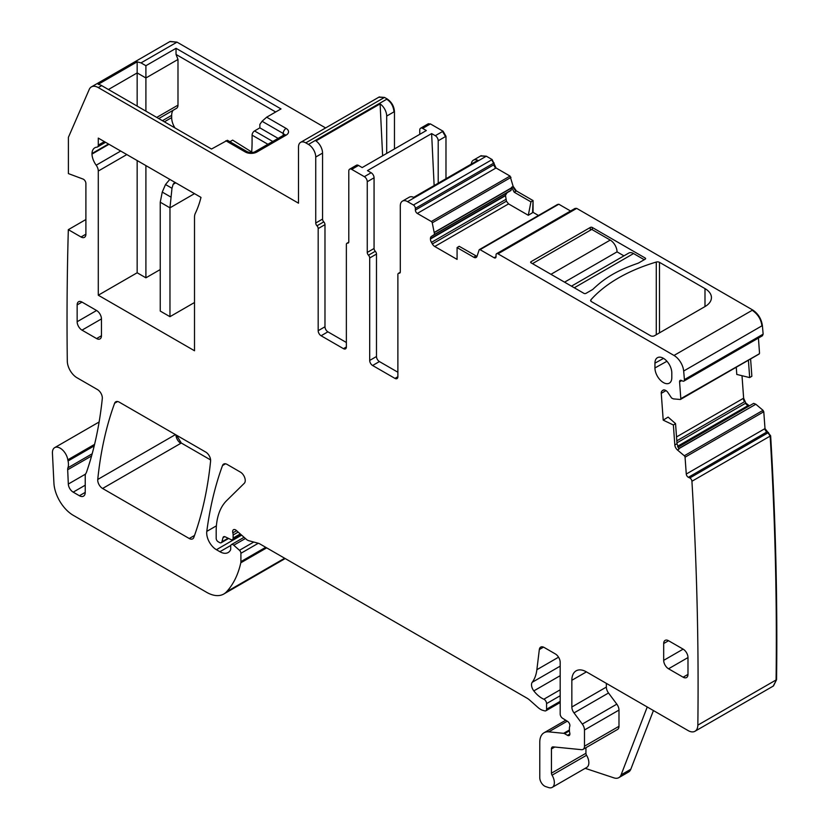 <?xml version="1.0" encoding="UTF-8"?>
<svg xmlns="http://www.w3.org/2000/svg" width="829" height="829" viewBox="0 0 829 829"><rect width="100%" height="100%" fill="white"/><g stroke="black" fill="none" stroke-linecap="round" stroke-linejoin="round"><path stroke-width="1.24" d="M325.61 127.935L176.992 42.134L169.872 41.595M394.469 148.93L394.469 111.583C394.044 106.216 391.609 102.008 387.184 98.952L384.511 97.418L379.122 97.045M445.981 178.712L445.981 136.267L443.069 131.22L430.438 123.925L428.147 123.884M538.467 215.478L533.068 212.359L533.068 200.577L516.394 190.95L513.151 186.37L510.053 176.069L496.032 167.976L492.146 159.562L486.322 156.194L480.934 155.831M533.068 212.359L528.301 215.291L508.56 203.893L506.426 201.198L432.355 243.964A4.808 2.777 -120 0 0 434.759 246.503L457.08 259.394L457.08 247.602L459.183 246.296L476.965 256.41M533.068 200.577L532.581 212.638M570.559 211.001L558.798 204.214L557.389 204.732M762.328 335.755L763.146 334.16L762.39 325.579C761.364 318.823 758.141 313.631 752.722 310.005L576.704 208.38L575.108 208.421M663.304 390.013L662.879 390.262A4.808 2.777 -120 0 1 663.086 390.117A4.808 2.777 -120 0 1 665.19 390.2L665.532 390.366A4.808 2.777 -120 0 1 668.019 392.697L671.614 398.044L673.417 398.884L680.226 399.474A1.378 0.798 -120 0 0 680.526 399.412A1.378 0.798 -120 0 0 680.806 398.687L758.949 354.024L759.53 353.237L758.431 338.056M750.597 358.957L751.862 376.252L749.675 377.589L748.411 360.221M749.395 405.847L745.841 403.091L743.634 398.189L742.007 375.713M773.467 685.946L776.566 679.687C777.571 600.02 775.592 518.726 770.649 435.816L765.001 428.583L763.778 411.754L763.032 410.324L755.83 404.251L753.685 403.36L677.956 447.266M560.186 702.515L545.865 710.785A3.44 1.979 -120 0 1 544.777 710.878L543.068 710.422A13.741 7.938 -120 0 1 538.031 707.52L529.627 700.059A13.741 7.938 -120 0 0 527.109 698.225L259.684 543.824A6.87 3.969 -120 0 0 258.42 543.296L248.783 540.705A6.87 3.969 -120 0 1 246.265 539.254L236.317 530.436A4.124 2.383 -120 0 0 233.509 529.69A4.124 2.383 -120 0 0 232.835 532.85A6.87 3.969 -120 0 1 233.136 534.974L233.136 538.042A3.44 1.979 -120 0 1 232.421 539.617A3.44 1.979 -120 0 1 230.918 539.555L225.156 536.809A3.44 1.979 -120 0 0 223.643 536.746A3.44 1.979 -120 0 0 223.022 537.648L221.903 541.824A3.44 1.979 -120 0 1 221.27 542.715A3.44 1.979 -120 0 1 219.55 542.539L218.12 541.72A2.746 1.585 -120 0 1 216.182 538.353L216.182 531.275A75.594 43.647 -120 0 1 226.659 500.612L244.286 483.286A6.87 3.969 -120 0 0 244.721 477.67A6.87 3.969 -120 0 0 240.379 472.084L227.105 464.416A6.87 3.969 -120 0 0 223.664 464.074A6.87 3.969 -120 0 0 222.514 465.535A481.069 277.746 -120 0 0 206.794 531.379A13.741 7.938 -120 0 0 216.421 549.71L219.903 551.72A16.497 9.523 -120 0 0 228.151 552.539A16.497 9.523 -120 0 0 230.483 550.031A3.44 1.979 -120 0 0 230.711 548.985L230.711 546.176A3.44 1.979 -120 0 1 231.415 544.601A3.44 1.979 -120 0 1 233.768 545.233L239.467 550.29A2.746 1.585 -120 0 1 240.907 553.295L240.907 561.627A6.87 3.969 -120 0 1 240.793 562.808A130.578 75.387 -120 0 1 226.545 591.792A34.362 19.834 -120 0 1 223.789 594.01A34.362 19.834 -120 0 1 206.608 592.3L73.315 515.348A27.492 15.875 -120 0 1 53.916 483.027L52.434 453.204A10.995 6.352 -120 0 1 54.693 447.639A10.995 6.352 -120 0 1 62.455 449.878A10.995 6.352 -120 0 1 67.823 459.815A13.741 7.938 -120 0 0 68.051 460.986A13.741 7.938 -120 0 1 67.937 467.784A6.87 3.969 -120 0 0 67.677 469.753L68.32 484.043A6.87 3.969 -120 0 0 73.18 492.146L79.397 495.742A8.249 4.756 -120 0 0 83.522 496.146A8.249 4.756 -120 0 0 85.232 492.374L85.232 475.887A6.87 3.969 -120 0 1 85.843 473.504A13.741 7.938 -120 0 0 86.579 472.002A500.312 288.855 -120 0 0 102.299 398.604A6.87 3.969 -120 0 0 97.47 389.568L77.014 377.765A13.741 7.938 -120 0 1 67.294 360.926A3436.195 1983.901 -120 0 1 67.035 320.377A3436.195 1983.901 -120 0 1 68.33 229.664L81.035 237.001A6.87 3.969 -120 0 0 84.475 237.332A6.87 3.969 -120 0 0 85.895 234.192L85.895 183.468A3.44 1.979 -120 0 0 83.045 179.064L68.403 173.593L68.403 137.334L89.242 89.418A13.741 7.938 60 0 1 91.387 86.9A13.741 7.938 60 0 1 98.268 87.584L298.502 203.188L298.502 147.075A10.311 5.948 -120 0 1 300.637 142.35A10.311 5.948 -120 0 1 305.787 142.868L308.461 144.412A10.311 5.948 60 0 1 315.745 157.033L322.554 153.106A10.311 5.948 60 0 0 315.963 140.92L380.107 103.884A10.311 5.948 60 0 1 386.697 116.07L394.469 111.583M108.423 89.522L137.158 72.921L145.904 77.978L177.986 59.46L176.038 54.445L176.038 48.32L145.904 65.709L141.023 62.89L137.158 61.843L98.174 84.351A13.741 7.938 60 0 1 101.666 85.615L211.509 149.033L227.415 140.277L247.343 151.78A4.124 2.383 -60 0 0 245.291 151.987L225.851 140.764M419.743 134.339L419.743 130.101A4.124 2.383 60 0 1 420.593 128.215A4.124 2.383 60 0 1 422.655 128.412L430.438 123.925M494.094 162.93L415.37 208.38L415.37 210.058A2.746 1.585 -120 0 0 417.308 213.426L431.329 221.519A1.378 0.798 -120 0 1 432.251 222.825L434.562 234.379L431.432 236.42A4.808 2.777 -120 0 0 430.438 238.617L430.438 239.011A4.808 2.777 -120 0 0 431.432 242.369L432.355 243.964M528.301 215.291L530.943 201.872L514.208 192.214L511.597 187.271L511.597 187.976L434.562 232.452M494.094 257.757A2.746 1.585 -120 0 0 495.473 257.892A2.746 1.585 -120 0 0 496.032 256.627L494.094 257.757L480.074 249.664A1.378 0.798 -120 0 0 479.39 249.591A1.378 0.798 -120 0 0 479.152 249.902L476.976 256.379A4.808 2.777 60 0 1 476.147 257.467A4.808 2.777 60 0 1 473.742 257.228L475.929 255.964M762.587 335.662L683.863 381.112A2.746 1.585 -120 0 1 682.661 381.06L681.355 380.438A2.746 1.585 -120 0 0 680.153 380.397A2.746 1.585 -120 0 0 679.583 381.848L680.806 398.687M765.001 428.583L686.277 474.033A2.746 1.585 -120 0 0 688.381 477.297L689.811 477.97A2.746 1.585 60 0 1 691.925 481.266L770.649 435.816M569.419 730.846L564.559 733.644L567.471 735.333A3.44 1.979 -120 0 0 569.191 735.499A3.44 1.979 -120 0 0 569.741 732.826A6.87 3.969 -120 0 1 569.419 730.629L569.419 728.266A6.87 3.969 -120 0 1 569.741 726.432A3.44 1.979 -120 0 0 567.564 721.375L562.518 718.215A3.44 1.979 -120 0 1 560.186 714.07L560.186 662.33A6.87 3.969 -120 0 0 555.326 653.915L544.145 647.459A6.87 3.969 -120 0 0 540.705 647.117A6.87 3.969 -120 0 0 539.327 649.553L536.871 669.708A48.103 27.771 -120 0 1 532.218 682.288A6.87 3.969 -120 0 0 533.824 690.899A21.989 12.694 -120 0 0 543.855 699.23A3.44 1.979 -120 0 1 546.58 703.593L546.58 709.209A3.44 1.979 -120 0 1 545.865 710.785M176.038 48.32L281 108.92L266.669 117.19L262.068 121.272L283.186 133.469L283.186 135.438M422.655 128.412L426.334 130.536L362.19 167.572L358.511 165.448A4.124 2.383 60 0 0 356.449 165.24L349.651 169.178A4.124 2.383 60 0 1 351.714 169.375L364.345 176.67A4.124 2.383 -120 0 1 367.257 181.727L367.257 252.42A2.746 1.585 -120 0 0 368.47 255.208A2.746 1.585 -120 0 1 369.693 257.985L369.693 360.439L376.49 356.511L376.49 254.057A2.746 1.585 -120 0 0 375.278 251.28L368.47 255.208M375.278 251.28A2.746 1.585 -120 0 1 374.066 248.493L374.066 177.789A4.124 2.383 -120 0 0 371.143 172.743L367.475 170.619L431.619 133.583L434.137 185.551M318.181 330.698L324.978 326.771L324.978 224.649A2.746 1.585 -120 0 0 323.766 221.871L316.968 225.799A2.746 1.585 -120 0 1 318.181 228.576L318.181 330.698A4.124 2.383 -120 0 0 321.092 335.755L343.444 348.657A4.124 2.383 -120 0 0 345.506 348.864A4.124 2.383 -120 0 0 346.367 346.978L346.367 244.524A2.746 1.585 60 0 1 346.936 243.26A2.746 1.585 60 0 1 347.579 243.146A2.746 1.585 60 0 0 348.221 243.021A2.746 1.585 60 0 0 348.791 241.767L348.791 171.064A4.124 2.383 60 0 1 349.651 169.178M471.286 164.101A10.311 5.948 60 0 1 473.39 160.173A10.311 5.948 60 0 1 477.846 160.318L413.702 197.354A10.311 5.948 -120 0 0 409.246 197.209L402.438 201.136A10.311 5.948 -120 0 0 400.303 205.851L400.303 271.829A2.746 1.585 -120 0 1 399.733 273.093A2.746 1.585 -120 0 1 399.091 273.207A2.746 1.585 60 0 0 398.448 273.332L400.262 272.285M592.258 227.457L645.221 258.037A1.378 0.798 180 0 1 645.625 258.596A1.378 0.798 180 0 1 645.221 259.156L638.423 263.083A208.918 120.619 180 0 0 628.828 266.648A114.081 65.864 180 0 0 598.911 283.922A208.918 120.619 180 0 0 592.745 289.456L585.937 293.383A1.378 0.798 180 0 1 583.989 293.383L531.026 262.803A1.378 0.798 180 0 1 530.622 262.244A1.378 0.798 180 0 1 531.026 261.684L590.31 227.457A1.378 0.798 180 0 1 592.258 227.457L592.258 229.695M590.942 299.766A2.746 1.585 0 0 0 590.642 300.492A2.746 1.585 0 0 0 591.44 301.611L650.568 335.755A2.746 1.585 0 0 0 654.454 335.755L704.992 306.575A21.989 12.694 0 0 0 711.437 297.59A21.989 12.694 0 0 0 704.992 288.616L659.48 262.337A2.746 1.585 0 0 0 656.278 262.047A151.189 87.294 0 0 0 590.942 299.766L590.942 301.217M675.552 423.629L673.376 424.987L663.21 420.137L668.112 417.091L675.552 423.629L677.013 443.722L679.003 449.09L677.448 449.981A4.808 2.777 60 0 1 674.827 444.986L677.013 443.722M662.879 390.262L662.039 390.925A4.808 2.777 -120 0 0 661.262 393.34L663.21 420.137M653.428 710.557L630.807 769.239L621.097 774.856A13.741 7.938 -120 0 1 618.828 777.643A13.741 7.938 -120 0 1 613.978 777.882L585.191 768.328M618.828 777.643L628.548 772.037A13.741 7.938 -120 0 0 630.807 769.239M278.098 138.381L259.86 127.853L259.86 124.412L262.068 121.272M397.879 376.718A4.124 2.383 60 0 1 397.018 378.604A4.124 2.383 60 0 1 394.956 378.397L397.879 376.718L397.879 274.586A2.746 1.585 60 0 1 398.448 273.332M457.08 247.602L473.742 257.228M511.597 187.976L510.923 190.525L434.417 234.69L510.923 190.525L507.13 192.711L505.483 195.292L506.426 201.198M673.376 424.987L674.827 444.986M267.891 144.277L252.089 135.148L252.089 141.521A151.189 87.294 60 0 1 251.684 151.997M252.089 135.148A3.44 1.979 -60 0 1 254.524 130.941L259.86 127.853M507.13 192.711L431.432 236.42M97.749 479.463A6.87 3.969 -120 0 0 102.589 488.478L189.24 538.508A6.87 3.969 -120 0 0 192.67 538.85A6.87 3.969 -120 0 0 193.831 537.389A481.069 277.746 -120 0 0 210.587 461.1A6.87 3.969 -120 0 0 205.758 452.095L119.21 402.127A6.87 3.969 -120 0 0 115.77 401.785A6.87 3.969 -120 0 0 114.62 403.236A481.069 277.746 -120 0 0 97.749 479.463L175.458 434.603M567.264 721.178L548.777 731.852A20.621 11.907 -120 0 0 544.042 732.774A20.621 11.907 -120 0 0 539.772 742.214L539.772 777.695A6.87 3.969 -120 0 0 545.637 786.576L548.58 787.55A10.311 5.948 -120 0 0 552.218 787.374A10.311 5.948 -120 0 0 552.052 775.188A2.746 1.585 -120 0 1 551.44 773.188L551.44 748.95A4.124 2.383 -120 0 1 552.29 747.053A4.124 2.383 -120 0 1 553.233 746.877L581.481 749.675A6.87 3.969 -120 0 0 583.056 749.364A6.87 3.969 -120 0 0 584.476 746.214L584.476 729.997A6.87 3.969 -120 0 0 582.31 724.08L574.02 712.919A6.87 3.969 -120 0 1 571.844 706.992L571.844 680.288A20.621 11.907 -120 0 1 576.114 670.848A20.621 11.907 -120 0 1 586.424 671.873L688.122 730.587A13.741 7.938 -120 0 0 694.992 731.261A13.741 7.938 -120 0 0 697.842 725.137A3436.195 1983.901 -120 0 0 698.091 684.713A3436.195 1983.901 -120 0 0 691.925 481.266M552.218 787.374L586.714 767.447A10.311 5.948 -120 0 0 586.549 755.26L552.052 775.188M585.937 747.706L585.937 753.271A2.746 1.585 -120 0 0 586.549 755.26M583.056 749.364L617.564 729.447A6.87 3.969 -120 0 0 618.983 726.297L618.983 710.08A6.87 3.969 -120 0 0 616.817 704.153L608.517 693.003L574.02 712.919M606.351 683.376L606.351 687.075A6.87 3.969 -120 0 0 608.517 693.003M394.956 378.397L372.604 365.496A4.124 2.383 60 0 1 369.693 360.439M372.604 365.496L379.413 361.568A4.124 2.383 60 0 1 376.511 356.916A4.124 2.383 60 0 1 376.49 356.511L376.49 356.511M137.158 160.546L137.158 272.772L145.904 277.819L160.246 269.539M137.158 272.772L98.288 295.217L194.504 350.76L194.504 217.364A13.741 7.938 -120 0 1 195.312 213.343A151.189 87.294 -120 0 0 200.991 197.395L98.288 138.101L98.288 145.106A4.124 2.383 -120 0 1 97.428 146.992A4.124 2.383 -120 0 1 96.827 147.179A13.741 7.938 -120 0 0 94.817 147.8A13.741 7.938 -120 0 0 91.978 153.531A6.87 3.969 -120 0 0 91.978 154.101A13.741 7.938 -120 0 0 96.185 165.209A6.87 3.969 -120 0 1 98.288 171.043L98.288 295.217M169.81 179.385L165.51 184.525L162.256 192.079L160.246 202.203L160.246 311.062L169.966 316.678L194.504 302.512M671.801 372.895A11.927 6.881 -120 0 0 666.651 360.947A11.927 6.881 -120 0 0 657.49 357.662A11.927 6.881 -120 0 0 654.941 363.164L654.941 367.952A11.927 6.881 -120 0 0 660.195 380.003A11.927 6.881 -120 0 0 669.407 383.102A11.927 6.881 -120 0 0 671.801 377.682L671.801 372.895M96.589 338.564L82.009 330.139A6.87 3.969 60 0 1 77.149 321.725L77.149 304.896A6.87 3.969 60 0 1 78.568 301.746A6.87 3.969 60 0 1 82.009 302.088L96.589 310.502A6.87 3.969 60 0 1 101.449 318.916L101.449 335.755A6.87 3.969 60 0 1 100.019 338.906A6.87 3.969 60 0 1 96.589 338.564L101.449 335.755M683.127 677.2L668.547 668.785A6.87 3.969 60 0 1 663.687 660.361L663.687 643.532A6.87 3.969 60 0 1 665.117 640.382A6.87 3.969 60 0 1 668.547 640.724L683.127 649.138A6.87 3.969 60 0 1 687.987 657.563L687.987 674.391A6.87 3.969 60 0 1 686.567 677.542A6.87 3.969 60 0 1 683.127 677.2L687.987 674.391M145.904 165.593L145.904 277.819M137.158 61.843L137.158 106.112M145.904 65.709L145.904 111.159M229.902 141.707L232.648 140.122L252.524 152.526M162.432 120.702L171.665 115.376A13.741 7.938 60 0 1 173.157 110.257M174.95 127.935A13.741 7.938 60 0 1 171.665 117.614L171.665 115.376M177.986 59.46L177.986 105.148A6.87 3.969 60 0 1 176.556 108.298L158.753 118.578M323.766 221.871A2.746 1.585 60 0 1 322.554 219.084L322.554 153.106M316.968 225.799A2.746 1.585 60 0 1 315.745 223.011L315.745 157.033M324.978 326.761L324.978 326.771A4.124 2.383 -120 0 0 324.999 327.186A4.124 2.383 -120 0 0 327.901 331.828L346.367 342.491M647.242 706.982L621.097 774.856M176.038 54.445L275.694 111.988M379.413 361.568L397.879 372.231M749.675 377.589L736.784 374.439L736.266 367.237M438.209 183.199L438.209 140.764A4.124 2.383 60 0 0 435.298 135.707L431.619 133.583M386.697 153.417L386.697 116.07M382.625 155.769L380.107 103.884M564.559 733.644A3.44 1.979 -120 0 0 563.627 733.323L548.777 731.852M686.277 474.033L685.055 457.204A1.378 0.798 -120 0 0 684.308 455.774L677.448 449.981M683.863 381.112A2.746 1.585 -120 0 0 684.422 379.609A3436.195 1983.901 -120 0 0 683.666 371.029A13.741 7.938 -120 0 0 673.998 355.454L497.98 253.829A2.746 1.585 -120 0 0 496.602 253.695A2.746 1.585 -120 0 0 496.032 254.949L496.032 256.627M415.37 208.38A2.746 1.585 -120 0 0 413.422 205.012L407.599 201.644A10.311 5.948 -120 0 0 402.438 201.136M530.943 201.872L532.581 200.856M85.895 219.519L68.33 229.664M210.597 459.94L181.313 443.028L176.473 435.184M623.936 255.85L617.035 251.861A9.616 5.554 -120 0 0 610.237 240.078L591.771 229.415L532.487 263.643M644.247 259.715L633.563 253.55A9.616 5.554 -120 0 0 628.755 253.073L571.461 286.15M617.035 251.861L564.559 282.161M174.732 182.235L173.137 184.339L171.986 188.266L169.966 207.82L169.966 316.678M176.992 42.134L170.121 41.45M384.511 97.418L378.739 97.262M387.184 98.952L386.697 99.242C390.977 101.894 393.412 106.112 393.982 111.863M428.375 123.718L429.95 124.205M445.981 136.267L445.494 136.557L442.582 131.5L435.298 135.707M486.322 156.194L480.551 156.039M492.146 159.562L413.422 205.012M493.607 163.209L491.659 159.842M496.032 167.976L417.308 213.426M494.094 164.608L493.607 164.888L495.555 168.256M510.985 177.375L509.566 176.349L431.329 221.519M516.394 190.95L514.208 192.214M513.151 186.37L512.674 186.649L515.907 191.23M576.704 208.38L574.849 208.525L496.602 253.695M762.39 325.579L761.903 325.859C761.157 319.434 757.934 314.243 752.235 310.284L673.998 355.454M763.146 334.16L684.422 379.609M762.1 335.942L762.659 334.439M744.836 401.547L676.796 440.831M743.634 398.189L743.147 398.469L744.349 401.827M748.318 405.433L677.562 446.282M745.841 403.091L745.354 403.371L747.831 405.713M748.66 405.588L748.172 405.868L748.908 406.127M755.83 404.251L678.671 448.603M763.778 411.754L763.291 412.034L762.545 410.604L684.308 455.774M767.105 431.847L688.381 477.297M764.514 428.862L766.628 432.127M768.535 432.52L768.048 432.8L770.162 436.095C775.105 519.006 777.084 600.3 776.079 679.967L697.842 725.137M776.566 679.687L773.229 686.091L694.992 731.261M236.597 530.684L232.835 532.85M224.732 536.653L223.022 537.648M225.498 463.805L222.514 465.535M216.4 525.835L206.794 531.379M241.633 535.151L216.421 549.71M230.814 545.43L219.903 551.72M94.216 445.878L68.051 460.986M94.589 444.365L67.823 459.815M98.268 87.584L101.666 85.615M141.023 62.89L176.504 42.414M308.461 144.412L386.697 99.242M493.607 164.888L415.37 210.058M512.674 186.649L511.597 187.271M681.728 380.615L679.583 381.848M743.147 398.469L676.516 436.935M745.354 403.371L676.951 442.862M748.172 405.868L677.676 446.572M689.811 477.97L768.048 432.8M569.906 733.934L567.471 735.333M543.513 647.138L539.327 649.553M560.186 675.687L533.824 690.899M560.186 666.143L532.218 682.288M560.186 689.801L543.855 699.23M245.291 151.987A8.249 4.756 0 0 0 256.949 151.987A4.124 2.383 -120 0 0 254.886 151.78C252.772 152.816 250.265 152.816 247.343 151.78M254.886 151.78L284.046 134.951A4.124 2.383 60 0 1 286.109 135.148A8.249 4.756 0 0 0 286.109 128.412A4.124 2.383 120 0 0 283.186 133.469A4.124 2.383 0 0 1 284.337 134.754M256.949 151.987L286.109 135.148M266.669 117.19L286.109 128.412M351.714 169.375L358.511 165.448M508.56 203.893L434.759 246.503M645.221 258.037L645.221 259.156M590.31 227.457L590.31 230.255M531.026 261.684L531.026 262.803M704.992 306.575L704.992 288.616M659.48 262.337L659.48 332.854M656.278 334.698L656.278 262.047M665.988 390.614L661.262 393.34M663.822 389.899L662.039 390.925M346.367 346.978L343.444 348.657M374.066 248.493L367.257 252.42M505.752 199.457L431.432 242.369M85.232 492.374L79.397 495.742M347.579 243.146L348.657 242.524M400.158 272.586L399.091 273.207M505.4 195.737L430.438 239.011M85.232 485.193L73.18 492.146M505.483 195.292L430.438 238.617M85.532 474.105L68.32 484.043M91.584 455.95L67.677 469.753M92.174 453.784L67.937 467.784M511.151 190.152L434.562 234.379M511.617 187.768L434.541 232.265M175.966 434.893A6.87 3.969 -120 0 0 180.826 443.308L102.589 488.478M117.614 401.516L114.62 403.236M194.525 535.461L189.24 538.508M585.937 753.271L551.44 773.188M554.756 747.022L551.44 748.95M618.983 726.297L584.476 746.214M618.983 710.08L584.476 729.997M616.817 704.153L582.31 724.08M606.351 687.075L571.844 706.992M586.424 671.873L571.844 680.288M318.181 228.576L324.978 224.649M663.521 358.377L654.941 363.164M666.941 361.257L654.941 367.952M82.009 330.139L101.449 318.916M77.149 321.725L96.589 310.502M77.149 304.896L82.009 302.088M663.687 643.532L668.547 640.724M663.687 660.361L683.127 649.138M668.547 668.785L687.987 657.563M164.38 121.822L171.665 117.614M156.733 117.417L177.986 105.148M104.35 141.604L98.288 145.106M108.506 143.997L91.978 153.531M108.993 144.277L91.978 154.101M120.713 151.044L96.185 165.209M126.816 154.567L98.288 171.043M315.745 223.011L322.554 219.084M327.901 331.828L321.092 335.755M272.751 141.469L254.524 130.941M374.066 177.789L367.257 181.727M376.49 254.057L369.693 257.985M371.143 172.743L364.345 176.67M560.186 701.355L546.58 709.209M560.186 695.738L546.58 703.593M558.549 657.19L536.871 669.708M569.419 729.986L563.627 733.323M763.291 412.034L685.055 457.204M755.343 404.531L678.764 448.738M761.903 325.859L683.666 371.029M576.217 208.659L497.98 253.829M558.311 204.494L480.074 249.664M510.498 177.655L432.251 222.825M485.835 156.474L407.599 201.644M445.494 136.557L438.209 140.764M384.024 97.698L305.787 142.868M81.035 237.001L85.895 234.192M284.648 558.249L226.545 591.792M266.669 547.865L240.793 562.808M265.715 547.306L240.907 561.627M253.757 542.042L239.467 550.29M258.296 543.254L240.907 553.295M245.415 538.508L233.768 545.233M228.12 538.228L221.903 541.824M240.255 533.928L233.136 538.042M238.161 532.073L233.136 534.974M633.563 253.55L574.279 287.777M610.237 240.078L550.953 274.306M175.758 182.826L173.137 184.339M194.504 193.644L169.966 207.82L160.246 202.203M170.888 197.064L162.256 192.079M165.51 184.525L171.986 188.266M379.361 96.9L300.637 142.35M481.162 155.676L473.39 160.173M759.24 353.962L680.526 399.412M91.387 86.9L169.634 41.73M420.593 128.215L427.888 124.008M284.399 135.148L284.544 134.567L284.046 134.951M346.936 243.26L348.75 242.213M105.563 142.298L97.428 146.992M565.751 720.235L544.042 732.774M557.627 204.421L479.39 249.591M99.128 421.992L54.693 447.639M285.186 558.549L223.789 594.01M244.068 537.306L231.415 544.601M228.628 538.467L221.27 542.715M241.052 534.632L232.421 539.617"/></g></svg>
